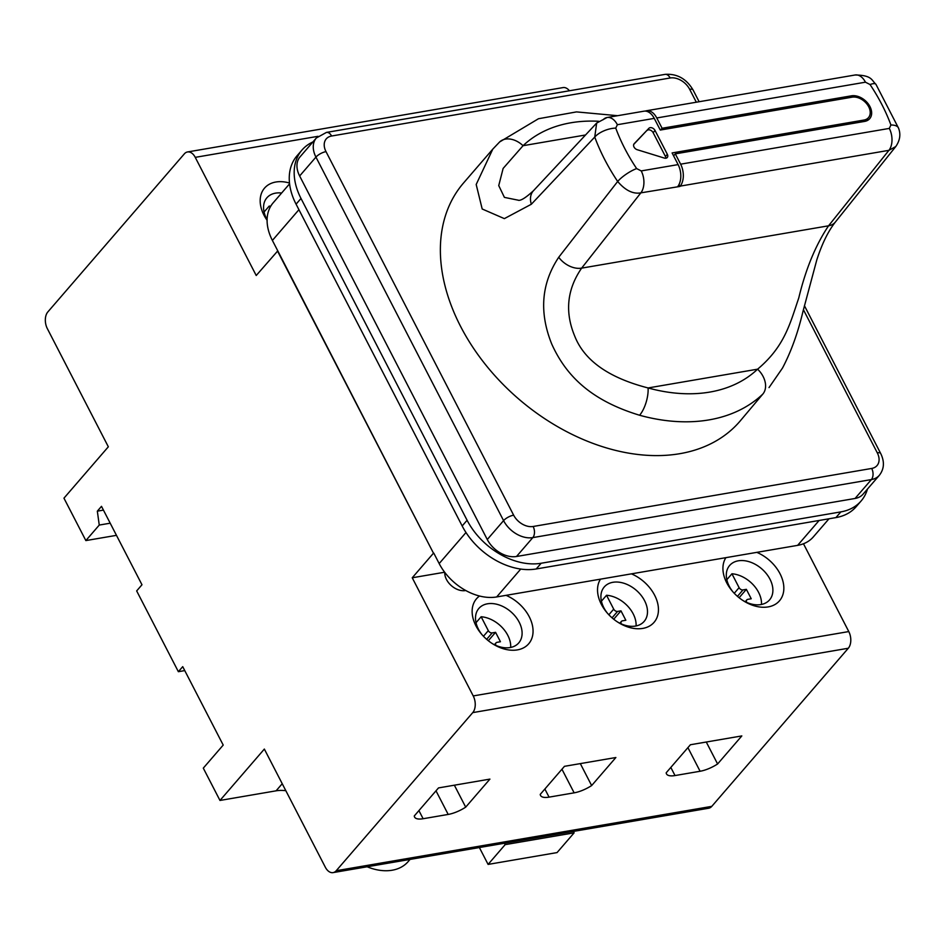 <?xml version="1.0" encoding="UTF-8"?>
<svg xmlns="http://www.w3.org/2000/svg" width="947" height="947" viewBox="0 0 947 947"><rect width="100%" height="100%" fill="white"/><g stroke="black" fill="none" stroke-linecap="round" stroke-linejoin="round"><path stroke-width="1.42" d="M277.459 250.919L433.477 553.19L277.779 250.86L256.223 275.506L195.248 157.356A12.169 7.54 -99.7 0 0 187.506 151.958A12.169 7.54 -99.7 0 0 184.345 153.852L47.824 311.954A12.169 7.54 -99.7 0 0 47.35 328.645L108.337 446.795L63.958 498.169L85.857 540.583L116.469 535.339M479.383 847.541L488.096 864.41L557.061 852.584L574.119 832.827L573.397 831.419M85.857 540.583L99.257 525.064L97.328 511.167L101.495 506.337L141.979 584.761L136.664 590.916L178.367 671.695L182.724 666.652L223.208 745.076L203.297 768.135L219.976 800.452L276.086 790.828L282.23 783.714M285.84 790.709A40.543 28.327 40.8 0 0 276.086 790.828M410.027 859.426L408.121 861.64A48.652 33.997 -139.2 0 1 367.152 866.777M267.09 220.272A34.471 24.077 -139.2 0 1 275.873 182.013A34.471 24.077 -139.2 0 1 289.498 183.031M187.506 151.958L563.063 87.586A12.169 7.54 80.3 0 1 569.396 90.77M711.789 806.359A12.169 7.54 80.3 0 1 708.628 808.241L333.072 872.613A12.169 7.54 -99.7 0 0 336.232 870.719L711.789 806.359L848.299 648.245L472.742 712.618A12.169 7.54 -99.7 0 0 473.228 695.927L412.241 577.777L433.477 553.19M803.47 543.767L848.784 631.566A12.169 7.54 80.3 0 1 848.299 648.245M472.742 712.618L336.232 870.719M219.976 800.452L264.343 749.065L325.33 867.215A12.169 7.54 -99.7 0 0 333.072 872.613M433.785 553.131L439.171 563.572A47.847 33.429 -139.2 0 0 496.666 596.953L797.623 545.365A47.847 33.429 -139.2 0 0 813.331 536.913L828.992 518.79M298.932 209.689L272.393 240.431L277.779 250.86M272.393 240.431A47.847 33.429 -139.2 0 1 273.174 202.812L289.581 183.813M541.151 563.252L536.227 568.969A61.638 43.053 -139.2 0 1 462.172 525.964L296.08 204.173A61.638 43.053 -139.2 0 1 297.074 155.722L302.01 150.017A61.638 43.053 40.8 0 0 301.004 198.468L467.096 520.258A61.638 43.053 40.8 0 0 541.151 563.252L840.853 511.889A61.638 43.053 40.8 0 0 861.095 500.999A61.638 43.053 40.8 0 0 867.476 489.054M536.227 568.969L835.917 517.595A61.638 43.053 -139.2 0 0 856.159 506.716L861.095 500.999M312.901 141.955A61.638 43.053 40.8 0 0 302.01 150.017M696.317 102.205L689.653 89.302A16.217 11.328 40.8 0 0 670.168 77.985L331.604 136.013A16.217 11.328 40.8 0 0 326.005 151.627A8.109 2.888 152.7 0 0 315.943 157.095L299.643 175.976A24.326 16.999 -139.2 0 1 300.033 156.859L316.345 137.978A24.326 16.999 40.8 0 0 315.943 157.095L503.579 520.625A24.326 16.999 40.8 0 0 532.818 537.6L871.382 479.573A24.326 16.999 40.8 0 0 879.372 475.276C884.249 468.954 884.687 461.698 880.698 453.506L804.441 305.739M299.643 175.976L487.279 539.518A24.326 16.999 -139.2 0 0 516.506 556.493L855.07 498.465A24.326 16.999 -139.2 0 0 863.06 494.168L879.372 475.276M615.751 128.117A166.246 116.138 40.8 0 0 636.644 168.59L641.226 170.922L678.111 164.6L672.098 152.94L863.948 120.056A13.791 9.636 40.8 0 0 868.482 117.629A13.791 9.636 40.8 0 0 866.813 103.898A13.791 9.636 40.8 0 0 852.134 97.174L660.284 130.059L654.259 118.387L617.373 124.708L615.751 128.117A16.217 7.197 159.7 0 0 594.752 137.055L531.338 204.244L504.36 218.627L482.189 208.991L476.187 184.487L492.807 149.105L463.545 182.984A182.463 127.466 40.8 0 0 460.585 326.407A182.463 127.466 40.8 0 0 739.749 421.486L762.785 394.13A20.278 14.465 -133.5 0 0 757.6 369.176A162.186 113.309 -139.2 0 1 648.091 387.95C608.732 377.829 584.263 360.511 574.687 336.019C564.708 312.013 567.016 289.38 581.636 268.131L640.847 192.857L679.993 186.429L679.011 184.523M492.807 149.105L499.637 141.955A20.278 14.465 46.5 0 1 523.052 145.696A162.186 113.309 -139.2 0 1 598.611 121.275M762.785 394.13A182.463 127.466 -139.2 0 1 639.592 415.248C591.212 400.557 566.188 376.054 551.746 344.069C538.997 312.332 541.329 283.402 558.718 257.276L617.669 181.469C625.363 190.454 633.081 194.253 640.847 192.857A16.217 10.062 80.3 0 0 641.226 170.922M870.033 84.532L865.451 82.188L656.768 117.961L662.095 128.271L851.436 95.825A15.412 10.76 40.8 0 1 867.843 103.341A15.412 10.76 40.8 0 1 869.701 118.683A15.412 10.76 40.8 0 1 864.647 121.405L675.294 153.864L680.621 164.174L889.304 128.413L890.926 125.004A166.246 116.138 40.8 0 0 870.033 84.532A16.217 4.25 -33.8 0 1 875.928 84.295L898.549 128.165A16.217 7.197 -20.3 0 0 890.926 125.004M648.908 128.295L634.135 143.755A4.06 2.829 40.8 0 0 634.076 143.837A4.06 2.829 40.8 0 0 634.04 147.081A4.06 2.829 40.8 0 0 637.201 149.709L664.261 158.054A4.06 2.829 40.8 0 0 667.268 157.486A4.06 2.829 40.8 0 0 667.339 154.29L655.04 130.485A4.06 2.829 40.8 0 0 648.908 128.295L633.732 144.406M665.883 158.208A4.06 2.829 40.8 0 0 665.433 156.492L653.146 132.675A4.06 2.829 40.8 0 0 647.014 130.497M889.304 128.413A16.217 10.062 80.3 0 1 888.925 150.336L828.554 225.812C815.639 245.072 805.708 269.114 798.771 297.938C789.869 324.158 784.507 346.519 757.6 369.176L648.091 387.95A20.278 8.156 -74.6 0 1 639.592 415.248M678.111 164.6A16.217 10.062 80.3 0 1 677.744 186.535M617.373 124.708A16.217 10.062 -99.7 0 0 607.051 117.511L643.936 111.19A16.217 10.062 80.3 0 1 654.259 118.387M518.66 200.279L504.408 197.378L498.738 185.588L503.129 168.436L523.052 145.696L585.53 134.983M656.768 117.961A16.217 10.062 -99.7 0 0 646.446 110.763A16.217 10.062 -99.7 0 0 645.215 111.107M662.095 128.271L660.604 129.999M675.294 153.864L673.589 155.841M679.993 186.429L680.242 186.109A16.217 10.062 -99.7 0 0 680.621 164.174M412.241 577.777L444.652 572.225M631.448 573.846A34.471 24.077 -139.2 0 1 657.869 604.162A34.471 24.077 -139.2 0 1 642.764 628.406A34.471 24.077 -139.2 0 1 618.273 622.451A34.471 24.077 -139.2 0 1 606.991 612.709A34.471 24.077 -139.2 0 1 600.493 579.15M506.053 595.343A34.471 24.077 -139.2 0 1 532.474 625.659A34.471 24.077 -139.2 0 1 517.37 649.891A34.471 24.077 -139.2 0 1 492.878 643.948A34.471 24.077 -139.2 0 1 481.597 634.206A34.471 24.077 -139.2 0 1 479.525 596.018M756.842 552.361A34.471 24.077 -139.2 0 1 783.264 582.677A34.471 24.077 -139.2 0 1 768.159 606.909A34.471 24.077 -139.2 0 1 743.667 600.966A34.471 24.077 -139.2 0 1 732.386 591.224A34.471 24.077 -139.2 0 1 725.887 557.665M489.919 779.109L438.508 787.916L414.289 815.959A20.278 7.233 152.7 0 0 414.573 817.048A20.278 7.233 152.7 0 0 423.12 818.729L448.191 814.432A20.278 7.233 152.7 0 0 465.699 807.152L489.919 779.109M690.41 744.744L666.191 772.788A20.278 7.233 152.7 0 0 666.487 773.877A20.278 7.233 152.7 0 0 675.022 775.557L700.093 771.26A20.278 7.233 152.7 0 0 717.601 763.98L741.821 735.926L690.41 744.744M549.071 797.137L574.142 792.84A20.278 7.233 152.7 0 0 591.65 785.56L615.87 757.517L564.459 766.324L540.24 794.379A20.278 7.233 152.7 0 0 540.536 795.456A20.278 7.233 152.7 0 0 549.071 797.137L544.868 789.017M591.65 785.56L580.322 763.613M465.699 807.152L454.359 785.193M717.601 763.98L706.273 742.022M607.607 613.431A26.35 18.407 -139.2 0 1 604.257 586.962A26.35 18.407 -139.2 0 1 612.91 582.298A26.35 18.407 -139.2 0 1 640.977 595.166A26.35 18.407 -139.2 0 1 644.149 621.41A26.35 18.407 -139.2 0 1 635.496 626.062A26.35 18.407 -139.2 0 1 617.468 621.942M636.088 625.955A26.35 18.407 40.8 0 0 606.542 595.261L601.428 601.179M619.835 623.233L621.398 621.41A3.243 2.261 40.8 0 1 622.463 620.83L625.837 620.261L620.972 610.839L617.598 611.407A3.243 2.261 40.8 0 1 613.703 609.146L606.542 595.261M621.398 621.41A3.243 2.261 40.8 0 0 621.327 623.919M510.693 647.44A26.35 18.407 40.8 0 0 481.147 616.757L488.309 630.643A3.243 2.261 40.8 0 0 492.203 632.904L495.577 632.324L500.442 641.746L497.068 642.326A3.243 2.261 40.8 0 0 496.003 642.895A3.243 2.261 40.8 0 0 495.932 645.416M761.483 604.458A26.35 18.407 40.8 0 0 731.936 573.775L739.098 587.661A3.243 2.261 40.8 0 0 742.993 589.922L746.366 589.342L751.231 598.764L747.858 599.344A3.243 2.261 40.8 0 0 746.792 599.913A3.243 2.261 40.8 0 0 746.721 602.434M269.966 207.606L269.185 206.091L264.071 212.021M270.7 206.257A26.35 18.407 40.8 0 0 269.185 206.091M620.972 610.839L613.715 619.231M482.212 634.928A26.35 18.407 -139.2 0 1 478.851 608.447A26.35 18.407 -139.2 0 1 487.516 603.795A26.35 18.407 -139.2 0 1 515.582 616.651A26.35 18.407 -139.2 0 1 518.755 642.895A26.35 18.407 -139.2 0 1 510.102 647.559A26.35 18.407 -139.2 0 1 492.073 643.439M481.147 616.757L476.033 622.676M495.577 632.324L488.321 640.717M733.002 591.934A26.35 18.407 -139.2 0 1 729.652 565.466A26.35 18.407 -139.2 0 1 738.305 560.813A26.35 18.407 -139.2 0 1 766.372 573.669A26.35 18.407 -139.2 0 1 769.544 599.913A26.35 18.407 -139.2 0 1 760.891 604.565A26.35 18.407 -139.2 0 1 742.862 600.445M731.936 573.775L726.823 579.694M746.366 589.342L739.11 597.735M267.101 219.657A26.35 18.407 -139.2 0 1 266.9 197.793A26.35 18.407 -139.2 0 1 275.553 193.141A26.35 18.407 -139.2 0 1 281.626 193.022M465.77 590.514A15.815 11.044 -139.2 0 1 451.506 585.791A15.815 11.044 -139.2 0 1 444.759 572.367M504.431 843.244L505.153 844.641L574.119 832.827M488.096 864.41L505.153 844.641M178.367 671.695L184.772 670.594M97.328 511.167L103.448 510.113M99.257 525.064L110.195 523.194M195.248 157.356L317.991 136.321M465.983 532.522L439.171 563.572M520.743 569.064L496.666 596.953M819.108 520.483L797.623 545.365M467.096 520.258L462.172 525.964M301.004 198.468L296.08 204.173M840.853 511.889L835.917 517.595M326.005 151.627L513.641 515.168A16.217 11.328 40.8 0 0 533.137 526.485L871.702 468.445A16.217 11.328 40.8 0 0 877.289 452.832A8.109 2.888 -27.3 0 1 880.698 453.506M689.653 89.302A8.109 2.888 -27.3 0 1 693.074 89.977C686.374 78.708 677.01 73.511 665.007 74.387L326.443 132.414L316.345 137.978M877.289 452.832L803.423 309.728M603.109 119.736A16.217 10.062 -99.7 0 1 607.051 117.511L596.657 123.074L594.752 137.055A182.463 127.466 40.8 0 0 604.683 159.522A182.463 127.466 40.8 0 0 617.669 181.469A16.217 4.25 146.2 0 1 636.644 168.59M655.04 130.485L653.146 132.675M667.339 154.29L665.433 156.492M680.242 186.109L888.925 150.336L895.767 146.548C899.993 140.464 900.917 134.332 898.549 128.165M895.767 146.548L835.372 222.036A20.278 13.826 -141.3 0 1 828.554 225.812L581.636 268.131A20.278 13.98 38.2 0 1 558.718 257.276M863.948 120.056L862.468 121.784M531.338 204.244A20.278 14.489 -137 0 1 533.469 190.714L596.657 123.074M865.451 82.188A16.217 10.062 -99.7 0 0 855.129 74.991L646.446 110.763M851.436 95.825L849.956 97.541M331.604 136.013A8.109 5.031 -99.7 0 0 326.443 132.414M513.641 515.168A8.109 2.888 152.7 0 0 503.579 520.625L487.279 539.518M533.137 526.485A8.109 5.031 80.3 0 1 532.818 537.6L516.506 556.493M871.702 468.445A8.109 5.031 80.3 0 1 871.382 479.573L855.07 498.465M670.168 77.985A8.109 5.031 -99.7 0 0 665.007 74.387M848.784 631.566L473.228 695.927M574.142 792.84L561.95 769.224M448.191 814.432L435.999 790.816M423.12 818.729L418.917 810.596M700.093 771.26L687.913 747.633M675.022 775.557L670.819 767.425M613.703 609.146L608.85 614.769M617.598 611.407L612.046 617.835M488.309 630.643L483.455 636.266M492.203 632.904L486.651 639.332M739.098 587.661L734.245 593.284M742.993 589.922L737.441 596.35M699.135 101.731L693.074 89.977M835.372 222.036C828.128 231.269 821.925 243.935 816.764 260.034L802.973 311.456C797.895 332.906 791.076 351.763 782.518 368.028L769.011 387.595M865.333 121.263L868.482 117.629M533.469 190.714C526.082 197.497 521.087 200.693 518.471 200.314M499.637 141.955L538.488 118.73L576.51 111.9L617.61 115.7M875.928 84.295C871.536 80.388 872.282 75.204 855.129 74.991M494.429 644.718L496.003 642.895M745.23 601.736L746.792 599.913"/></g></svg>
